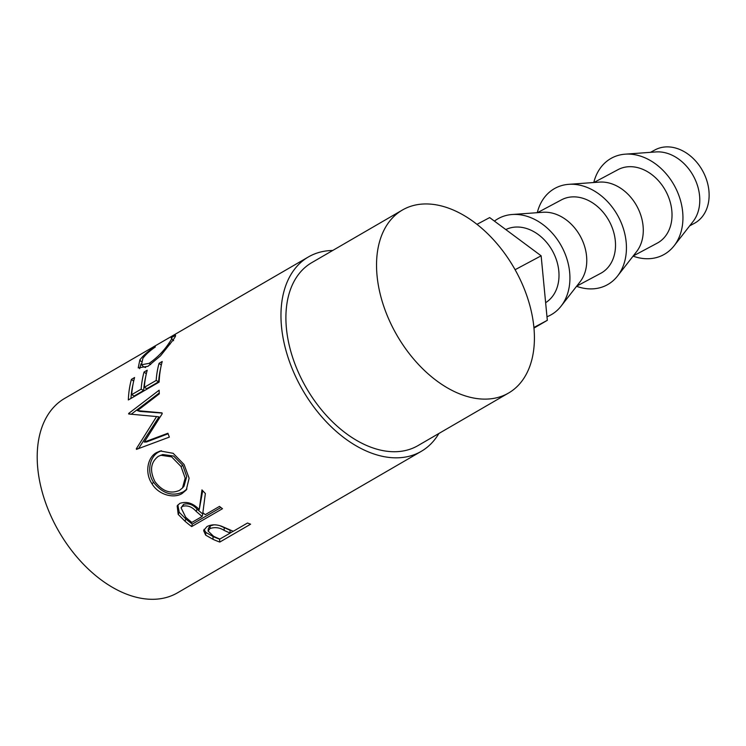 <?xml version="1.0" encoding="UTF-8"?>
<svg xmlns="http://www.w3.org/2000/svg" width="746" height="746" viewBox="0 0 746 746"><rect width="100%" height="100%" fill="white"/><g stroke="black" fill="none" stroke-linecap="round" stroke-linejoin="round"><path stroke-width="1.12" d="M689.696 225.824L694.34 223.343A41.655 32.041 -118.1 0 0 695.104 222.914A41.655 32.041 -118.1 0 0 702.723 171.011A41.655 32.041 -118.1 0 0 655.109 149.853L650.465 152.333M633.084 256.13A54.878 42.214 -118.1 0 0 674.114 245.788L693.09 221.478A41.655 32.041 -118.1 0 0 693.109 175.496A41.655 32.041 -118.1 0 0 655.958 151.932L625.204 154.17A54.878 42.214 -118.1 0 0 593.788 182.518M674.114 245.788A54.878 42.214 -118.1 0 0 674.142 185.213A54.878 42.214 -118.1 0 0 625.204 154.17M593.956 182.5L618.005 169.659A41.655 32.041 61.9 0 1 665.618 190.817A41.655 32.041 61.9 0 1 658 242.72A41.655 32.041 61.9 0 1 657.235 243.149L633.186 255.99M576.574 286.296A54.878 42.214 -118.1 0 0 617.604 275.955L636.58 251.644A41.655 32.041 -118.1 0 0 636.599 205.663A41.655 32.041 -118.1 0 0 599.448 182.108L568.694 184.337A54.878 42.214 -118.1 0 0 537.279 212.685M617.604 275.955A54.878 42.214 -118.1 0 0 617.632 215.38A54.878 42.214 -118.1 0 0 568.694 184.337M537.446 212.675L561.496 199.835A41.655 32.041 61.9 0 1 609.109 220.984A41.655 32.041 61.9 0 1 601.49 272.896A41.655 32.041 61.9 0 1 600.726 273.316L576.677 286.156M546.986 316.752A54.878 42.214 -118.1 0 0 561.095 306.13L580.071 281.811A41.655 32.041 -118.1 0 0 580.09 235.829A41.655 32.041 -118.1 0 0 542.939 212.274L512.185 214.503A54.878 42.214 -118.1 0 0 494.421 221.114M561.095 306.13A54.878 42.214 -118.1 0 0 561.123 245.546A54.878 42.214 -118.1 0 0 512.185 214.503M505.816 229.572A41.655 32.041 61.9 0 1 552.655 251.253A41.655 32.041 61.9 0 1 545.634 302.671M219.8 542.062A112.394 71.784 -120.1 0 1 213.039 539.339L205.644 535.115L203.621 530.583L206.875 526.639C211.127 524.391 216.014 524.252 221.534 526.21L230.831 530.247A112.394 71.784 -120.1 0 0 233.293 531.273L247.513 523.021A112.394 71.784 -120.1 0 0 250.6 524.186L219.8 542.062L219.576 539.144A109.093 69.676 -120.1 0 1 213.011 536.495L205.849 532.392L203.984 529.408M191.675 526.583A112.394 71.784 -120.1 0 1 185.055 521.277L178.191 514.386L177.166 505.881L179.786 503.41C186.565 501.06 193.055 503.112 199.247 509.565L201.961 489.889A112.394 71.784 -120.1 0 0 205.355 493.507L202.865 512.688A112.394 71.784 -120.1 0 0 205.271 514.647L219.492 506.394A112.394 71.784 -120.1 0 0 222.476 508.707L191.675 526.583L192.281 524.112A109.093 69.676 -120.1 0 1 185.847 518.964L179.208 512.269L177.846 504.958M151.914 483.641C144.491 472.703 147.633 457.084 156.641 452.542L160.325 450.985L173.175 453.316L184.094 464.534L189.111 478.233L186.258 489.991L182.145 493.498C173.818 498.85 158.516 494.971 151.914 483.641L153.657 482.457C146.449 471.892 149.732 456.533 158.73 451.992L161.416 450.733M162.208 413.741A112.394 71.784 -120.1 0 1 162.022 412.883L137.478 410.636L159.318 393.841A112.394 71.784 -120.1 0 1 159.131 390.195L128.648 413.461A112.394 71.784 -120.1 0 0 128.694 414.002L156.595 416.557L136.294 448.822A112.394 71.784 -120.1 0 0 136.481 449.362L169.361 437.1A112.394 71.784 -120.1 0 1 167.915 433.258L144.286 442.08L162.208 413.741M128.34 399.949A112.394 71.784 -120.1 0 1 131.417 379.369L134.578 377.532A112.394 71.784 -120.1 0 0 131.688 394.662L141.162 389.16A112.394 71.784 -120.1 0 1 144.053 372.03L147.214 370.202A112.394 71.784 -120.1 0 0 144.323 387.323L156.166 380.451A112.394 71.784 -120.1 0 1 159.057 363.33L162.218 361.493A112.394 71.784 -120.1 0 0 159.14 382.083L128.34 399.949M175.403 336.241L174.723 335.224C176.401 334.73 175.571 336.698 172.223 341.146L160.455 355.907L147.96 366.295L138.215 367.899L139.828 359.973C143.167 355.506 148.305 351.03 155.252 346.536L155.327 346.993C149.732 350.834 145.582 354.602 142.887 358.285L141.507 364.775L149.219 363.311C157.49 357.409 164.101 350.639 169.053 343.001C171.683 339.421 172.373 337.696 171.123 337.826L175.562 335.271M173.613 340.68L171.123 337.826M438.909 433.463A112.394 71.784 -120.1 0 1 421.248 451.358A112.394 71.784 -120.1 0 1 419.83 452.151A112.394 71.784 -120.1 0 1 302.111 389.076A112.394 71.784 -120.1 0 1 308.415 256.941A112.394 71.784 -120.1 0 1 309.832 256.148A112.394 71.784 -120.1 0 1 332.707 250.479M421.248 451.358L177.492 592.828A112.394 71.784 -120.1 0 1 176.065 593.62A112.394 71.784 -120.1 0 1 58.347 530.546A112.394 71.784 -120.1 0 1 64.65 398.411L308.415 256.941M507.233 393.776A105.783 67.56 -120.1 0 1 396.443 334.413A105.783 67.56 -120.1 0 1 402.374 210.046A105.783 67.56 -120.1 0 1 403.707 209.3A105.783 67.56 -120.1 0 1 514.507 268.663A105.783 67.56 -120.1 0 1 508.576 393.03A105.783 67.56 -120.1 0 1 507.233 393.776M508.576 393.03L417.928 445.642A105.783 67.56 -120.1 0 1 416.594 446.378A105.783 67.56 -120.1 0 1 305.804 387.015A105.783 67.56 -120.1 0 1 311.735 262.657L402.374 210.046M141.507 364.775L143.698 366.901L145.61 367.526M149.219 363.311L150.636 364.589M169.053 343.001L170.06 344.167M139.679 368.664L140.985 363.871M139.828 359.973L141.153 361.521M131.417 379.369L133.665 381.131M131.688 394.662L134.149 396.023L143.624 390.522A109.093 69.676 -120.1 0 1 145.656 376.898M141.162 389.16L143.624 390.522M144.053 372.03L146.309 373.802M144.323 387.323L146.785 388.685L158.628 381.812A109.093 69.676 -120.1 0 1 160.67 368.188M156.166 380.451L158.628 381.812M159.057 363.33L161.313 365.092M130.951 398.439A109.093 69.676 -120.1 0 1 133.021 384.237M168.102 433.78L146.533 441.958L144.286 442.08M162.059 413.06L139.931 411.428L137.478 410.636M131.1 414.328L128.648 413.461M131.249 414.216L159.262 392.974M136.294 448.822L138.523 448.644L158.973 416.893L156.595 416.557M156.641 452.542L158.73 451.992M186.929 489.05L183.488 491.745C172.578 496.817 162.628 493.712 153.657 482.457M182.145 493.498L183.488 491.745M182.528 487.921L184.02 486.196L186.705 476.573L182.779 465.327L173.594 456.03L162.805 454.538L158.348 456.3C150.636 462.212 149.508 470.661 154.963 481.636C162.404 491.362 170.601 494.262 179.562 490.336L182.528 487.921L185.157 478.102L181.026 466.511L171.617 456.86L160.698 455.237M182.779 465.327L181.026 466.511M178.191 514.386L179.208 512.269M199.247 509.565L202.707 490.7M220.9 507.504L192.281 524.112M202.11 516.474L202.8 514.078L197.028 509.145C193.018 504.594 188.551 502.99 183.637 504.324L181.054 507.793L185.707 517.248A112.394 71.784 -120.1 0 0 191.843 522.433L202.11 516.474L196.161 511.392C192.011 506.72 187.47 505.033 182.518 506.338L183.637 504.324M182.518 506.338L181.054 507.793M205.644 535.115L205.849 532.392M233.209 531.236L230.132 533.017M230.141 533.101L224.164 530.406C219.688 527.525 214.951 526.909 209.962 528.55L208.097 531.059L213.552 536.271A112.394 71.784 -120.1 0 0 219.874 539.06L230.141 533.101L230.001 530.22L219.762 525.65M213.888 524.82L210.269 525.883L208.358 528.438L208.097 531.059M209.962 528.55L210.269 525.883M224.164 530.406L224.201 527.599M533.922 327.475L547.322 320.323L541.139 255.813L489.665 217.58L476.964 224.359M515.094 269.716L541.139 255.813M533.977 328.072L547.322 320.323M185.055 521.277L185.847 518.964M196.161 511.392L197.028 509.145M213.039 539.339L213.011 536.495"/></g></svg>
